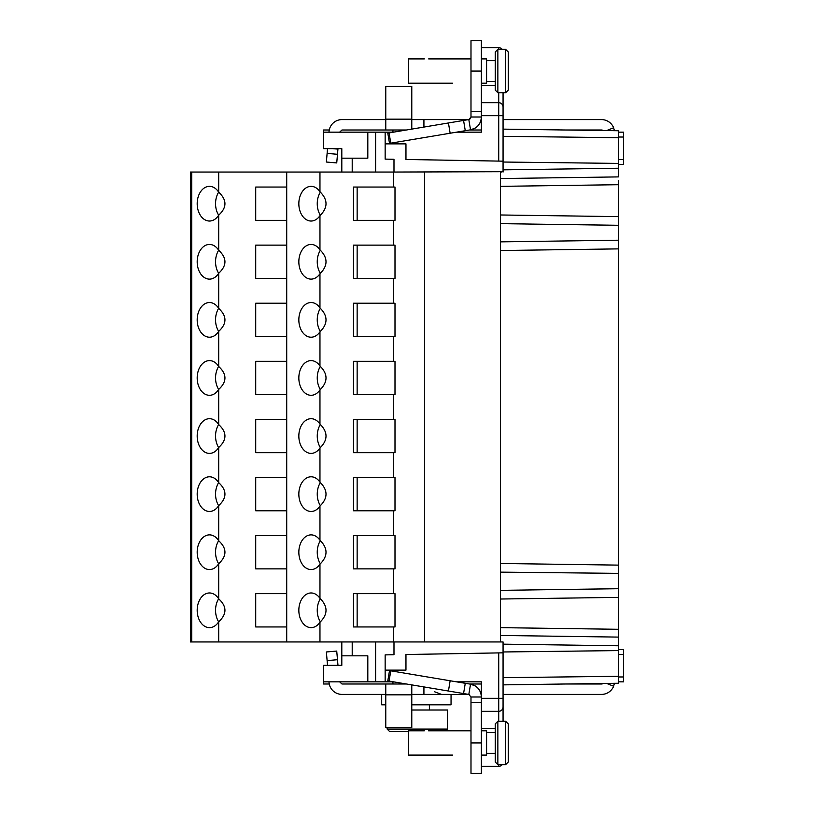 <?xml version="1.0" encoding="UTF-8"?>
<svg xmlns="http://www.w3.org/2000/svg" width="814" height="814" viewBox="0 0 814 814"><rect width="100%" height="100%" fill="white"/><g stroke="black" fill="none" stroke-linecap="round" stroke-linejoin="round"><path stroke-width="1.22" d="M503.062 684.869L618.375 683.261L618.375 637.097L500.468 635.449L500.468 641.951L500.468 172.049L501.332 172.049M503.062 129.131L618.375 130.739L618.375 176.903L500.468 178.551L500.468 172.049M500.468 635.449L618.375 637.097L618.375 589.143M618.375 240.639L618.375 588.705L500.468 590.354M618.375 573.361L500.468 572.14M500.468 223.647L618.375 225.295L618.375 240.211L500.468 241.86M618.375 224.857L618.375 216.626L500.468 214.977L618.375 216.626L618.375 180.321M618.375 182.082L618.375 184.554M618.375 168.742L618.375 176.903M618.375 164.52L623.575 164.469L623.575 159.544L618.375 159.544L618.375 157.58M503.062 136.325L618.375 137.708L618.375 157.794M618.375 171.449L618.375 168.233L503.062 169.841M503.062 644.159L618.375 645.767L618.375 642.551M503.062 677.675L618.375 676.292L618.375 656.42M618.375 656.206L618.375 654.456L623.575 654.456L623.575 649.531L618.375 649.48M618.375 629.446L618.375 645.258M623.575 159.544L623.575 132.163L618.375 132.163M618.375 137.027L623.575 137.027M618.375 681.837L623.575 681.837L623.575 654.456M618.375 676.973L623.575 676.973M393.986 641.951L393.986 654.731L385.154 654.883L385.154 670.126L405.962 670.126L405.962 654.527L503.062 652.828L503.062 641.951L393.681 641.951L393.681 626.953L394.994 626.953L394.994 593.66L393.681 593.66L393.681 568.864L394.994 568.864L394.994 535.571L393.681 535.571L393.681 510.775L394.994 510.775L394.994 477.482L393.681 477.482L393.681 452.686L394.994 452.686L394.994 419.403L393.681 419.403L393.681 394.607L394.994 394.607L394.994 361.314L393.681 361.314L393.681 336.518L394.994 336.518L394.994 303.225L393.681 303.225L393.681 278.429L394.994 278.429L394.994 245.136L393.681 245.136L393.681 220.34L394.994 220.34L394.994 187.047L393.681 187.047L393.681 172.049L503.062 171.693M424.572 641.951L424.572 172.049M393.681 626.953L353.49 626.953L353.49 593.66L393.681 593.66M191.707 641.951L191.707 172.049L190.435 172.049L190.425 641.951L190.425 172.049L190.425 641.951L393.681 641.951M319.963 641.951L319.963 622.252C328.022 614.285 328.022 606.328 319.963 598.361L319.963 564.163C328.022 556.206 328.022 548.239 319.963 540.272L319.963 506.074C328.022 498.117 328.022 490.15 319.963 482.193L319.963 447.985C328.022 440.028 328.022 432.061 319.963 424.104L319.963 389.896C328.022 381.939 328.022 373.972 319.963 366.015L319.963 331.817C328.022 323.85 328.022 315.883 319.963 307.926L319.963 273.728C328.022 265.761 328.022 257.804 319.963 249.837L319.963 215.639C328.022 207.672 328.022 199.715 319.963 191.748L319.963 172.049L393.681 172.049M393.681 187.047L353.49 187.047L353.49 220.34L393.681 220.34M393.681 245.136L353.49 245.136L353.49 278.429L393.681 278.429M393.681 303.225L353.49 303.225L353.49 336.518L393.681 336.518M393.681 361.314L353.49 361.314L353.49 394.607L393.681 394.607M393.681 419.403L353.49 419.403L353.49 452.686L393.681 452.686M393.681 477.482L353.49 477.482L353.49 510.775L393.681 510.775M393.681 535.571L353.49 535.571L353.49 568.864L393.681 568.864M357.143 593.66L357.143 626.953M357.143 535.571L357.143 568.864M357.143 477.482L357.143 510.775M357.143 187.047L357.143 220.34M357.143 245.136L357.143 278.429M357.143 303.225L357.143 336.518M357.143 361.314L357.143 394.607M357.143 419.403L357.143 452.686M375.62 641.951L375.62 681.837L323.606 681.837L323.606 665.364L341.809 665.364L341.809 641.951M341.809 655.819L352.208 655.819L352.208 641.951M352.208 655.819L367.816 655.819L367.816 681.837M385.154 670.126L385.154 681.837L393.477 681.837M375.62 681.837L385.154 681.837M481.389 766.361L498.728 766.361A4.335 4.335 0 0 0 502.197 764.631L505.667 764.631L505.667 721.285L503.062 721.285L503.062 706.979A4.335 4.335 0 0 1 498.728 711.314L498.728 698.3L503.062 698.3L503.062 706.979L503.062 652.828M565.089 684.004L601.556 684.004A2.605 2.605 0 0 0 603.123 683.465M469.464 684.004L481.389 684.004L481.389 681.837L481.389 697.008C480.891 690.089 477.269 685.815 470.533 684.177L389.509 670.624L387.79 680.88L468.854 694.444M606.603 683.424L613.624 686.233L614.417 683.312M613.624 686.233A13.004 13.004 0 0 1 601.556 694.403L503.062 694.403M328.978 681.837L329.039 682.529A13.004 13.004 0 0 0 341.992 694.403L385.775 694.403M411.782 694.403L468.569 694.413M481.389 773.3L481.389 697.008L470.991 697.008L470.991 773.3L481.389 773.3M498.728 721.285L498.728 711.314L481.389 711.314M456.512 681.837L481.389 681.837M332.519 665.364L341.809 665.364M337.932 664.885L336.731 651.068L326.363 651.973L327.533 665.364M323.606 681.837L323.606 684.004L329.253 684.004M339.397 681.633L341.992 684.004L406.43 684.004M469.647 694.729L468.386 694.373M481.389 697.008A13.004 13.004 0 0 0 475.122 685.876L470.533 684.177L468.813 694.444L470.991 697.008M423.921 694.403L423.921 686.924M385.775 684.004L385.775 727.533L411.782 727.533L411.782 684.9M481.389 702.289L470.991 702.289M463.563 693.559L465.272 683.302M448.433 691.025L450.142 680.769M387.79 680.88L389.509 670.624M452.523 755.097L408.567 755.097L408.567 730.819L424.338 730.819M470.991 730.819L428.51 730.819M481.389 755.097L486.589 755.097L486.589 730.819L481.389 730.819M495.268 732.549L486.589 732.549L495.268 732.549M495.268 753.357L486.589 753.357M495.268 723.88L495.268 762.026L497.863 764.631L497.863 721.285L495.268 723.88M497.863 764.631L505.667 764.631L508.272 762.026L508.272 723.88L505.667 721.285L497.863 721.285M451.048 694.403L451.048 704.812L411.782 704.812M385.775 704.812L381.685 704.812L381.685 694.403M411.782 710.011L447.578 710.011L447.324 729.079L446.662 730.819L447.324 729.079L387.138 729.079L387.138 727.533M389.764 731.684L408.567 731.684L389.764 731.684L387.138 729.079L389.764 731.684M618.375 597.374L500.468 599.023M618.375 565.12L500.468 563.471L618.375 565.12M618.375 248.881L500.468 250.529L618.375 248.881M503.062 172.049L503.062 161.172L405.962 159.473L405.962 143.875L385.154 143.875L385.154 159.117L393.986 159.269L393.986 172.049M191.707 172.049L319.963 172.049M385.154 143.875L385.154 132.163L375.62 132.163L375.62 172.049M375.62 132.163L367.816 132.163L367.816 158.181L352.208 158.181L352.208 172.049M352.208 158.181L341.809 158.181L341.809 172.049M341.809 158.181L341.809 148.636L337.973 148.636L336.731 162.932L326.363 162.027L336.731 162.932M498.728 161.101L498.728 102.686L481.389 102.686L498.728 102.686A4.335 4.335 0 0 1 503.062 107.021L503.062 161.172M498.728 92.715L498.728 102.686A4.335 4.335 0 0 1 503.062 107.021L503.062 92.715L505.667 92.715L497.863 92.715L495.268 90.12L495.268 51.974L497.863 49.369L497.863 92.715M603.123 130.535A2.605 2.605 0 0 0 601.556 129.996L565.089 129.996M470.319 118.732L470.991 116.992L481.389 116.992L481.389 132.163L481.389 129.996L469.464 129.996M614.417 130.688L613.624 127.767A13.004 13.004 0 0 0 601.556 119.597L503.062 119.597M613.624 127.767L606.603 130.576M468.569 119.587L411.782 119.597M385.775 119.597L341.992 119.597A13.004 13.004 0 0 0 329.039 131.471L328.978 132.163M392.959 132.163L392.959 129.996L406.43 129.996L341.992 129.996L339.397 132.377M481.389 116.992A13.004 13.004 0 0 1 475.122 128.124L470.533 129.823C477.269 128.185 480.891 123.911 481.389 116.992L481.389 40.7L470.991 40.7L470.991 117.084M481.389 47.639L498.728 47.639L481.389 47.639M329.253 129.996L323.606 129.996L323.606 132.163L367.816 132.163M468.854 119.556L470.991 116.992M428.673 58.903L454.517 58.903M497.863 49.369L505.667 49.369L508.272 51.974L508.272 90.12L505.667 92.715L505.667 49.369L502.197 49.369A4.335 4.335 0 0 0 498.728 47.639L498.728 49.369M327.533 148.636L326.363 162.027M332.519 148.636L337.932 149.115M341.809 148.636L323.606 148.636L323.606 132.163M481.389 132.163L456.512 132.163M393.477 132.163L385.154 132.163M411.782 129.1L411.782 86.467L385.775 86.467L385.775 129.996M423.921 127.076L423.921 119.597M468.386 119.627L469.729 119.22M470.991 111.711L481.389 111.711M470.533 129.823L468.813 119.556L387.79 133.12L389.509 143.376L470.533 129.823M389.509 143.376L387.79 133.12M465.272 130.698L463.563 120.441M448.433 122.975L450.142 133.231M452.523 83.181L408.567 83.181L408.567 58.903L424.338 58.903M481.389 83.181L486.589 83.181L486.589 58.903L481.389 58.903M495.268 60.643L486.589 60.643L495.268 60.643M495.268 81.451L486.589 81.451M319.963 598.361A17.338 12.251 -90 0 0 311.08 592.968A17.338 12.251 -90 0 0 298.84 610.307A17.338 12.251 -90 0 0 311.08 627.645A17.338 12.251 -90 0 0 319.963 622.252M286.711 641.951L286.711 172.049M319.963 191.748A17.338 12.251 -90 0 0 311.08 186.355A17.338 12.251 -90 0 0 298.84 203.693A17.338 12.251 -90 0 0 311.08 221.032A17.338 12.251 -90 0 0 319.963 215.639M319.963 249.837A17.338 12.251 -90 0 0 311.08 244.444A17.338 12.251 -90 0 0 298.84 261.782A17.338 12.251 -90 0 0 311.08 279.121A17.338 12.251 -90 0 0 319.963 273.728M319.963 307.926A17.338 12.251 -90 0 0 311.08 302.533A17.338 12.251 -90 0 0 298.84 319.871A17.338 12.251 -90 0 0 311.08 337.21A17.338 12.251 -90 0 0 319.963 331.817M319.963 366.015A17.338 12.251 -90 0 0 311.08 360.612A17.338 12.251 -90 0 0 298.84 377.961A17.338 12.251 -90 0 0 311.08 395.299A17.338 12.251 -90 0 0 319.963 389.896M319.963 424.104A17.338 12.251 -90 0 0 311.08 418.701A17.338 12.251 -90 0 0 298.84 436.039A17.338 12.251 -90 0 0 311.08 453.388A17.338 12.251 -90 0 0 319.963 447.985M319.963 482.193A17.338 12.251 -90 0 0 311.08 476.79A17.338 12.251 -90 0 0 298.84 494.129A17.338 12.251 -90 0 0 311.08 511.467A17.338 12.251 -90 0 0 319.963 506.074M319.963 540.272A17.338 12.251 -90 0 0 311.08 534.879A17.338 12.251 -90 0 0 298.84 552.218A17.338 12.251 -90 0 0 311.08 569.556A17.338 12.251 -90 0 0 319.963 564.163M320.38 598.728A17.338 12.251 -90 0 0 320.38 621.886M320.38 540.638A17.338 12.251 -90 0 0 320.38 563.797M320.38 482.56A17.338 12.251 -90 0 0 320.38 505.708M320.38 424.47A17.338 12.251 -90 0 0 320.38 447.619M320.38 366.381A17.338 12.251 -90 0 0 320.38 389.53M320.38 308.292A17.338 12.251 -90 0 0 320.38 331.451M320.38 250.203A17.338 12.251 -90 0 0 320.38 273.362M320.38 192.114A17.338 12.251 -90 0 0 320.38 215.272M286.711 626.953L255.718 626.953L255.718 593.66L286.711 593.66M218.691 641.951L218.691 621.784C227.025 614.132 227.025 606.481 218.691 598.829L218.691 563.695C227.025 556.043 227.025 548.392 218.691 540.74L218.691 505.606C227.025 497.954 227.025 490.303 218.691 482.661L218.691 447.517C227.025 439.865 227.025 432.224 218.691 424.572L218.691 389.428C227.025 381.786 227.025 374.135 218.691 366.483L218.691 331.349C227.025 323.697 227.025 316.046 218.691 308.394L218.691 273.26C227.025 265.608 227.025 257.957 218.691 250.305L218.691 215.171C227.025 207.519 227.025 199.868 218.691 192.216L218.691 172.049M286.711 187.047L255.718 187.047L255.718 220.34L286.711 220.34M286.711 245.136L255.718 245.136L255.718 278.429L286.711 278.429M286.711 303.225L255.718 303.225L255.718 336.518L286.711 336.518M286.711 361.314L255.718 361.314L255.718 394.607L286.711 394.607M286.711 419.403L255.718 419.403L255.718 452.686L286.711 452.686M286.711 477.482L255.718 477.482L255.718 510.775L286.711 510.775M286.711 535.571L255.718 535.571L255.718 568.864L286.711 568.864M218.691 424.572A17.338 12.281 -90 0 0 209.483 418.701A17.338 12.281 -90 0 0 197.192 436.039A17.338 12.281 -90 0 0 209.483 453.388A17.338 12.281 -90 0 0 218.691 447.517M218.691 366.483A17.338 12.281 -90 0 0 209.483 360.612A17.338 12.281 -90 0 0 197.192 377.961A17.338 12.281 -90 0 0 209.483 395.299A17.338 12.281 -90 0 0 218.691 389.428M218.691 308.394A17.338 12.281 -90 0 0 209.483 302.533A17.338 12.281 -90 0 0 197.192 319.871A17.338 12.281 -90 0 0 209.483 337.21A17.338 12.281 -90 0 0 218.691 331.349M218.691 250.305A17.338 12.281 -90 0 0 209.483 244.444A17.338 12.281 -90 0 0 197.192 261.782A17.338 12.281 -90 0 0 209.483 279.121A17.338 12.281 -90 0 0 218.691 273.26M218.691 192.216A17.338 12.281 -90 0 0 209.483 186.355A17.338 12.281 -90 0 0 197.192 203.693A17.338 12.281 -90 0 0 209.483 221.032A17.338 12.281 -90 0 0 218.691 215.171M218.691 598.829A17.338 12.281 -90 0 0 209.483 592.968A17.338 12.281 -90 0 0 197.192 610.307A17.338 12.281 -90 0 0 209.483 627.645A17.338 12.281 -90 0 0 218.691 621.784M218.691 540.74A17.338 12.281 -90 0 0 209.483 534.879A17.338 12.281 -90 0 0 197.192 552.218A17.338 12.281 -90 0 0 209.483 569.556A17.338 12.281 -90 0 0 218.691 563.695M218.691 482.661A17.338 12.281 -90 0 0 209.483 476.79A17.338 12.281 -90 0 0 197.192 494.129A17.338 12.281 -90 0 0 209.483 511.467A17.338 12.281 -90 0 0 218.691 505.606M218.661 424.511A17.338 12.281 -90 0 0 218.661 447.578M218.661 482.6A17.338 12.281 -90 0 0 218.661 505.657M218.661 540.689A17.338 12.281 -90 0 0 218.661 563.746M218.661 598.778A17.338 12.281 -90 0 0 218.661 621.835M218.661 366.432A17.338 12.281 -90 0 0 218.661 389.489M218.661 308.343A17.338 12.281 -90 0 0 218.661 331.4M218.661 250.254A17.338 12.281 -90 0 0 218.661 273.311M218.661 192.165A17.338 12.281 -90 0 0 218.661 215.222M190.425 614.265L190.435 616.432M190.435 551.627L190.435 563.553M190.425 554.008L190.425 557.916M190.435 553.144L190.435 556.827M190.435 494.627L190.435 502.218M190.435 500.478L190.435 501.994M190.435 497.883L190.435 501.129M190.425 497.008L190.435 500.915M190.425 439.631L190.435 447.873M190.425 380.81L190.435 388.614M190.425 381.023L190.425 387.525M190.435 377.554L190.435 388.39M190.435 321.611L190.435 328.327M190.435 321.825L190.435 327.889M190.425 264.316L190.435 273.85M190.435 263.878L190.435 269.515M190.435 201.353L190.435 213.268M190.435 202.218L190.435 212.841M190.425 620.339L190.435 621.631M190.425 614.916L190.435 620.553M190.425 555.748L190.435 562.464M190.425 498.748L190.435 501.353M190.425 441.371L190.435 445.706M190.425 441.585L190.425 443.101M190.425 376.475L190.435 379.07M190.425 383.842L190.435 383.191M190.425 324.857L190.435 333.526M190.425 268.213L190.425 272.761M190.425 267.124L190.425 273.412M190.425 206.553L190.425 212.189M190.435 202.432L190.425 208.933M190.435 438.553L190.435 442.236M190.425 323.127L190.435 327.248M190.425 205.464L190.425 207.855M190.435 202.869L190.435 203.734M190.425 326.373L190.435 330.067M190.425 206.766L190.425 208.72M473.341 684.004L473.341 684.981M481.389 698.3L498.728 698.3L498.728 652.899M337.484 659.706L327.116 660.612M498.728 766.361L498.728 764.631M503.062 706.979A4.335 4.335 0 0 1 498.728 711.314M495.268 728.652L481.389 728.652M411.782 694.841L385.775 694.841M470.991 742.958L481.389 742.958M390.781 670.838L389.061 681.094M618.375 650.59L503.062 651.973M618.375 629.293L500.468 627.645M500.468 214.977L618.375 216.626M500.468 186.355L618.375 184.707M473.341 129.019L473.341 129.996M503.062 115.7L481.389 115.7M481.389 85.348L495.268 85.348M327.116 153.388L337.484 154.294M498.728 102.686A4.335 4.335 0 0 1 503.062 107.021M385.775 119.159L411.782 119.159M481.389 71.042L470.991 71.042M389.061 132.906L390.781 143.162M503.062 162.027L618.375 163.411M392.959 681.837L392.959 684.004M452.35 755.097L448.188 755.097M448.015 755.097L443.854 755.097M443.681 755.097L439.509 755.097M439.346 755.097L435.175 755.097M435.012 755.097L430.85 755.097M429.375 710.011L429.375 704.812M452.35 83.181L448.188 83.181M448.015 83.181L443.854 83.181M443.681 83.181L439.509 83.181M439.346 83.181L435.175 83.181M435.012 83.181L430.85 83.181M430.677 83.181L426.516 83.181M426.343 83.181L422.171 83.181M422.008 83.181L417.836 83.181M417.674 83.181L413.502 83.181M413.339 83.181L408.567 83.181M470.991 58.903L454.69 58.903M434.574 691.758L441.514 694.403"/></g></svg>
